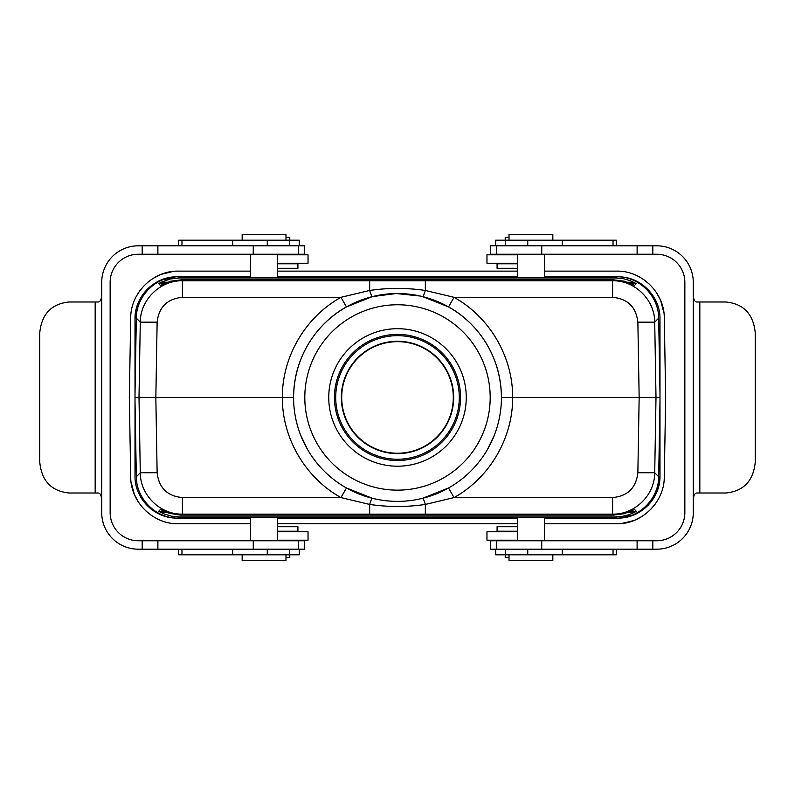 <?xml version="1.0" encoding="UTF-8"?>
<svg xmlns="http://www.w3.org/2000/svg" width="795" height="795" viewBox="0 0 795 795"><rect width="100%" height="100%" fill="white"/><g stroke="black" fill="none" stroke-linecap="round" stroke-linejoin="round"><path stroke-width="1.19" d="M250.594 254.241L250.594 277.276L277.554 277.276L277.554 254.241M517.446 254.241L517.446 277.276L544.406 277.276L544.406 254.241M616.493 276.809L615.37 277.942L179.63 277.942L178.507 276.809M250.594 540.759L250.594 517.625L277.554 517.625L277.554 540.759M517.446 540.759L517.446 517.625L544.406 517.625L544.406 540.759M627.633 512.676L633.824 512.676L628.785 514.753L622.167 516.402L615.37 516.959L178.269 516.939L171.491 516.164L163.661 513.799L158.652 511.294L160.391 509.525L169.335 513.322L180.097 515.071L181.459 515.09L182.403 514.136L369.665 514.136L369.665 504.437C388.308 507.16 406.871 507.16 425.335 504.437L454.044 497.581C489.65 477.815 512.855 438.184 512.666 397.45L501.426 397.45C500.83 348.389 469.954 318.397 448.529 306.91L432.629 299.635M448.529 306.91L454.044 297.32L612.597 297.32C627.722 298.781 636.139 307.069 637.868 322.164L639.16 397.45L512.666 397.45C512.855 356.726 489.65 317.086 454.044 297.32L425.335 290.463L425.335 280.764L182.403 280.764C160.123 280.277 140.188 299.874 140.288 322.164L138.996 397.45L135.011 397.45M175.675 276.829C154.449 277.843 136.313 296.883 136.323 318.129L140.288 322.164L157.132 322.164C158.861 307.069 167.278 298.781 182.403 297.32L340.956 297.32L346.471 306.91C325.046 318.397 294.17 348.389 293.574 397.45L155.84 397.45L157.132 322.164M615.37 277.942L623.509 278.737L630.067 280.605L636.348 283.606L634.609 285.385L624.343 281.211L613.541 279.81L181.459 279.81L170.657 281.211L160.391 285.385L158.652 283.606L163.929 283.606M167.367 282.225L161.176 282.225L158.652 283.606M161.176 282.225L170.16 279.025L179.63 277.942M174.86 518.012C153.952 516.591 136.323 497.73 136.323 476.771L135.011 401.236L136.323 476.771L140.288 472.737C140.188 495.027 160.123 514.623 182.403 514.136L182.403 497.581C167.278 496.12 158.861 487.832 157.132 472.737L155.84 397.45L138.996 397.45L140.288 472.737L157.132 472.737M659.989 397.45L656.004 397.45L654.712 322.164C654.812 299.874 634.877 280.277 612.597 280.764L425.335 280.764M637.868 322.164L654.712 322.164L658.677 318.129L659.989 393.664L658.677 318.129C658.677 297.171 641.048 278.31 620.14 276.889M619.295 518.072C640.531 517.078 658.687 498.028 658.677 476.771L654.712 472.737L637.868 472.737C636.139 487.832 627.722 496.12 612.597 497.581L454.044 497.581L448.529 487.991L422.622 498.296C405.957 502.4 389.212 502.4 372.378 498.296L346.471 487.991L340.956 497.581L369.665 504.437A11.239 1.262 -76 0 1 372.378 498.296L346.471 487.991M369.665 514.136L612.597 514.136C634.877 514.623 654.812 495.027 654.712 472.737L656.004 397.45L639.16 397.45L637.868 472.737M612.597 497.581L612.597 514.136L613.541 515.09L624.343 513.689L634.609 509.525L636.348 511.294L631.071 511.294M633.824 512.676L636.348 511.294M448.529 487.991L422.622 498.296A103.926 103.926 0 0 1 294.349 410.101A103.926 103.926 0 0 1 397.5 293.524A103.926 103.926 0 0 1 422.622 498.296A103.926 103.926 0 0 1 294.349 410.101A103.926 103.926 0 0 1 397.5 293.524A103.926 103.926 0 0 1 422.622 498.296A11.239 1.262 -104 0 1 425.335 504.437L425.335 514.136M494.182 435.541L487.395 449.592M430.284 298.831L422.622 296.605L448.479 306.89M420.217 296.038L396.099 293.534L372.378 296.605L365.67 298.522M362.073 299.745L346.471 306.91M307.605 449.592L300.818 435.541M397.5 466.208A68.758 68.758 0 0 0 457.046 363.077A68.758 68.758 0 0 0 337.954 363.077A68.758 68.758 0 0 0 397.5 466.208M422.622 296.605A11.239 1.262 -76 0 0 425.335 290.463C406.692 287.74 388.129 287.74 369.665 290.463L340.956 297.32C305.35 317.086 282.146 356.726 282.334 397.45C282.146 438.184 305.35 477.815 340.956 497.581L182.403 497.581M346.521 306.89L372.378 296.605A11.239 1.262 -104 0 1 369.665 290.463L369.665 280.764M613.541 515.09L181.459 515.09M397.5 453.239A55.789 55.789 0 0 0 445.816 369.556A55.789 55.789 0 0 0 349.184 369.556A55.789 55.789 0 0 0 397.5 453.239M397.5 453.627A56.177 56.177 0 0 1 341.323 397.45A56.177 56.177 0 0 1 397.5 341.274A56.177 56.177 0 0 1 453.677 397.45A56.177 56.177 0 0 1 397.5 453.627M397.5 459.242A61.791 61.791 0 0 1 335.709 397.45A61.791 61.791 0 0 1 397.5 335.659A61.791 61.791 0 0 1 459.291 397.45A61.791 61.791 0 0 1 397.5 459.242M397.5 334.387A63.063 63.063 0 0 0 334.437 397.45A63.063 63.063 0 0 0 397.5 460.514A63.063 63.063 0 0 0 460.563 397.45A63.063 63.063 0 0 0 397.5 334.387M175.755 276.829L160.043 280.456L146.876 289.609L138.131 303.074L135.011 318.924L135.011 475.976C134.564 498.604 154.469 518.529 177.126 518.101L250.594 518.101M277.554 518.101L517.446 518.101M544.406 518.101L617.874 518.101C640.502 518.539 660.426 498.634 659.989 475.976L659.989 318.924C660.436 296.297 640.531 276.372 617.874 276.809L544.406 276.809M517.446 276.809L277.554 276.809M250.594 276.809L177.126 276.809C154.498 276.362 134.574 296.267 135.011 318.924M619.245 518.072L634.957 514.444L648.124 505.292L656.869 491.827L659.989 475.976M250.594 523.776L178.448 523.776C153.246 524.382 130.549 502.192 130.708 476.871L129.327 397.45L130.708 318.03C130.549 292.828 153.137 270.519 178.448 271.125L250.594 271.125M277.554 271.125L517.446 271.125M544.406 271.125L616.552 271.125C641.754 270.519 664.451 292.719 664.292 318.03L665.673 397.45L664.292 476.871C664.451 502.072 641.863 524.382 616.552 523.776L544.406 523.776M517.446 523.776L277.554 523.776M151.07 515.16L145.555 510.648M138.459 502.132L134.554 494.838M134.236 494.073L131.066 481.959M655.189 504.09L650.588 509.525M641.953 516.472L634.589 520.248M633.814 520.556L621.65 523.507M643.93 279.751L649.445 284.252M656.541 292.769L660.446 300.063M660.764 300.828L663.934 312.942M139.811 290.811L144.412 285.375M153.047 278.439L160.411 274.653M161.186 274.345L173.35 271.393M502.977 531.766L502.977 531.209M517.446 531.209L497.084 531.209L497.084 526.707L517.446 526.707M517.446 531.766L486.967 531.766L486.967 540.193L517.446 540.193M616.274 549.186L616.274 554.801L613.034 554.801L613.034 549.186M613.034 554.801L562.304 554.801L562.304 549.186M562.304 554.801L527.751 554.801L527.751 549.186M527.751 554.801L495.673 554.801L495.673 549.186M552.833 554.801L552.833 560.415L509.019 560.415L509.019 554.801M509.019 557.613L505.222 557.613L505.222 554.801M502.977 263.234L502.977 263.791M517.446 263.791L497.084 263.791L497.084 268.293L517.446 268.293M517.446 254.807L486.967 254.807L486.967 263.234L517.446 263.234M616.274 245.814L616.274 240.199L613.034 240.199L613.034 245.814M613.034 240.199L562.304 240.199L562.304 245.814M562.304 240.199L527.751 240.199L527.751 245.814M527.751 240.199L495.673 240.199L495.673 245.814M552.833 240.199L552.833 234.585L509.019 234.585L509.019 240.199M509.019 237.387L505.222 237.387L505.222 240.199M496.656 549.186L496.656 540.759L490.336 540.759L490.336 549.186L656.769 549.186A36.52 36.52 0 0 0 693.28 512.666L693.28 282.334A36.52 36.52 0 0 0 656.769 245.814L490.336 245.814L490.336 254.241L541.743 254.241L541.743 245.814M496.656 540.759L656.769 540.759A28.093 28.093 0 0 0 684.853 512.666L684.853 282.334A28.093 28.093 0 0 0 656.769 254.241L541.743 254.241M693.28 292.61C693.16 299.188 694.582 302.319 697.543 302.001L725.984 302.001C743.633 303.809 753.392 314.104 755.25 332.896L755.25 462.104C753.431 480.856 743.673 491.161 725.984 492.999L699.829 492.999L699.829 302.001M699.829 492.999L697.543 492.999C694.582 492.661 693.17 495.792 693.28 502.39M292.023 531.766L292.023 531.209M277.554 531.209L297.916 531.209L297.916 526.707L277.554 526.707M277.554 531.766L308.033 531.766L308.033 540.193L277.554 540.193M178.726 549.186L178.726 554.801L181.966 554.801L181.966 549.186M181.966 554.801L232.697 554.801L232.697 549.186M232.697 554.801L267.249 554.801L267.249 549.186M267.249 554.801L299.327 554.801L299.327 549.186M242.167 554.801L242.167 560.415L285.981 560.415L285.981 554.801M285.981 557.613L289.778 557.613L289.778 554.801M292.023 263.234L292.023 263.791M277.554 263.791L297.916 263.791L297.916 268.293L277.554 268.293M277.554 254.807L308.033 254.807L308.033 263.234L277.554 263.234M178.726 245.814L178.726 240.199L181.966 240.199L181.966 245.814M181.966 240.199L232.697 240.199L232.697 245.814M232.697 240.199L267.249 240.199L267.249 245.814M267.249 240.199L299.327 240.199L299.327 245.814M242.167 240.199L242.167 234.585L285.981 234.585L285.981 240.199M285.981 237.387L289.778 237.387L289.778 240.199M298.344 549.186L298.344 540.759L304.664 540.759L304.664 549.186L138.231 549.186A36.52 36.52 0 0 1 101.72 512.666L101.72 282.334A36.52 36.52 0 0 1 138.231 245.814L304.664 245.814L304.664 254.241L253.257 254.241L253.257 245.814M298.344 540.759L138.231 540.759A28.093 28.093 0 0 1 110.147 512.666L110.147 282.334A28.093 28.093 0 0 1 138.231 254.241L253.257 254.241M95.171 492.999L95.171 302.001L69.016 302.001C51.367 303.829 41.618 314.124 39.75 332.896L39.75 462.104C41.588 480.846 51.347 491.151 69.016 492.999L97.457 492.999C100.448 492.711 101.869 495.841 101.72 502.39M101.72 292.61C101.869 299.149 100.458 302.279 97.457 302.001L95.171 302.001M615.37 516.959L616.493 518.101M178.507 518.101L179.63 516.959M136.323 318.129L135.011 393.694L136.323 318.129M182.403 297.32L182.403 280.764L181.459 279.81M658.677 476.771L659.989 401.217L658.677 476.771M613.541 279.81L612.597 280.764L612.597 297.32M397.5 304.763A92.697 92.697 0 0 1 477.775 443.799A92.697 92.697 0 0 1 317.225 443.799A92.697 92.697 0 0 1 397.5 304.763M633.824 282.225L627.633 282.225M631.071 283.606L636.348 283.606M163.929 511.294L158.652 511.294M161.176 512.676L167.367 512.676M541.743 540.759L541.743 549.186M637.113 540.759L637.113 549.186M652.814 540.759L652.814 549.186M652.814 254.241L652.814 245.814M637.113 254.241L637.113 245.814M253.257 540.759L253.257 549.186M157.887 540.759L157.887 549.186M142.186 540.759L142.186 549.186M142.186 254.241L142.186 245.814M157.887 254.241L157.887 245.814M647.021 505.123L645.113 507.011M645.113 287.889L647.021 289.778M149.887 507.011L147.979 505.123M149.887 287.889L147.979 289.778M502.977 540.759L502.977 540.193M505.64 554.801L505.64 549.186M502.977 254.241L502.977 254.807M505.64 240.199L505.64 245.814M496.656 245.814L496.656 254.241M292.023 540.759L292.023 540.193M289.36 554.801L289.36 549.186M292.023 254.241L292.023 254.807M289.36 240.199L289.36 245.814M298.344 245.814L298.344 254.241"/></g></svg>
